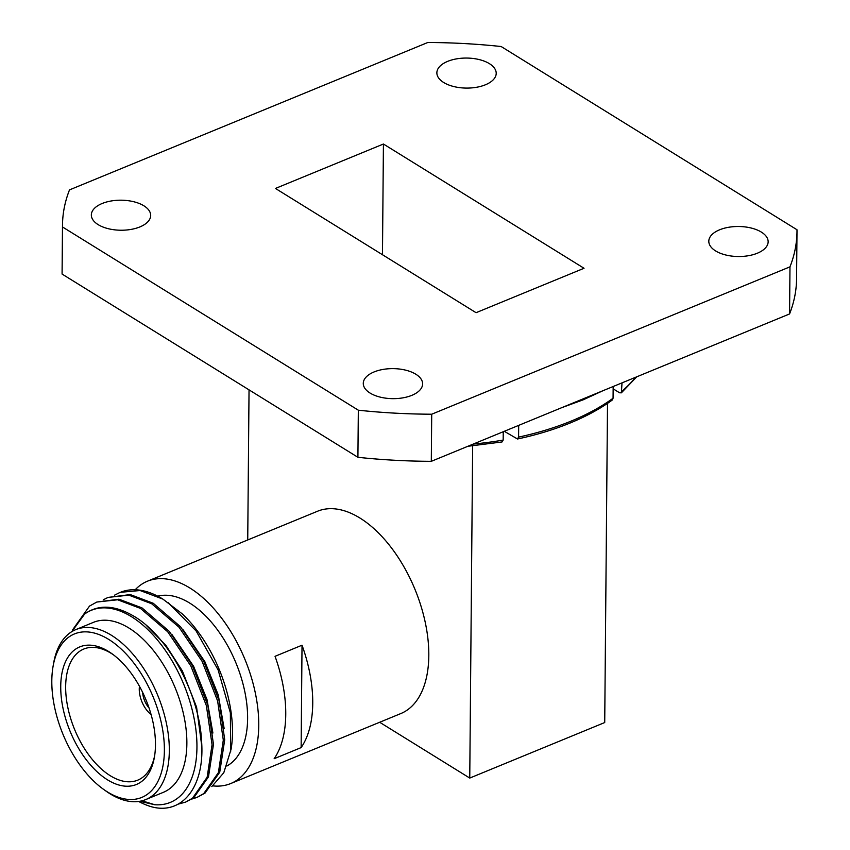 <?xml version="1.0" encoding="UTF-8"?>
<svg xmlns="http://www.w3.org/2000/svg" width="850" height="850" viewBox="0 0 850 850"><rect width="100%" height="100%" fill="white"/><g stroke="black" fill="none" stroke-linecap="round" stroke-linejoin="round"><path stroke-width="1.27" d="M518.681 425.382L518.585 437.112L517.491 438.993C536.605 434.902 554.232 429.537 570.371 422.907C586.468 416.277 600.482 408.627 612.404 399.936L613.062 398.246L613.169 386.516M411.836 395.346A29.665 15.013 0.5 0 0 422.62 383.902A29.665 15.013 0.5 0 0 405.652 370.154A29.665 15.013 0.5 0 0 374.053 371.949A29.665 15.013 0.5 0 0 363.279 383.382A29.665 15.013 0.5 0 0 380.248 397.131A29.665 15.013 0.5 0 0 411.836 395.346M139.899 226.918A29.665 15.013 0.5 0 0 150.684 215.475A29.665 15.013 0.5 0 0 133.716 201.726A29.665 15.013 0.5 0 0 102.117 203.511A29.665 15.013 0.5 0 0 91.343 214.954A29.665 15.013 0.5 0 0 108.311 228.703A29.665 15.013 0.5 0 0 139.899 226.918M485.435 84.777A29.665 15.013 0.5 0 0 496.209 73.334A29.665 15.013 0.5 0 0 479.241 59.585A29.665 15.013 0.5 0 0 447.652 61.37A29.665 15.013 0.5 0 0 436.868 72.813A29.665 15.013 0.5 0 0 453.836 86.562A29.665 15.013 0.5 0 0 485.435 84.777M757.371 253.204A29.665 15.013 0.5 0 0 768.145 241.761A29.665 15.013 0.5 0 0 751.177 228.023A29.665 15.013 0.5 0 0 719.589 229.808A29.665 15.013 0.5 0 0 708.804 241.241A29.665 15.013 0.5 0 0 725.773 254.989A29.665 15.013 0.5 0 0 757.371 253.204M622.019 382.872L621.361 392.838L619.544 392.774L613.148 388.811M467.904 446.271L502.031 441.957L503.168 440.087L503.243 431.726M476.064 312.694L584.035 268.271L383.424 144.022L275.453 188.445L476.064 312.694M382.468 254.724L383.424 144.022M62.093 274.072A367.253 185.842 -179.5 0 1 62.093 272.255L62.496 225.154A367.253 185.842 0.5 0 1 69.509 189.879L427.773 42.5A367.253 185.842 -179.5 0 1 501.16 46.527L796.981 229.744A367.253 185.842 -179.5 0 1 796.992 231.561L796.577 278.672A367.253 185.842 -179.5 0 1 789.565 313.947L789.979 266.836L431.715 414.216A367.253 185.842 -179.5 0 1 358.328 410.199L62.507 226.971L62.093 274.072L357.914 457.3L358.328 410.199M431.715 414.216L431.301 461.327L789.565 313.947M431.301 461.327A367.253 185.842 -179.5 0 1 357.914 457.3M796.992 231.561A367.253 185.842 -179.5 0 1 789.979 266.836M62.496 225.154A367.253 185.842 0.5 0 0 62.507 226.971M379.674 722.266L469.752 778.069L604.722 722.543L607.516 403.368M517.491 438.993L504.294 431.301M247.732 539.952L249.039 389.863M469.752 778.069L472.653 445.846M139.464 686.279A21.006 11.592 -112.4 0 0 151.087 714.521M142.641 692.378A15.757 8.702 -112.4 0 0 149.037 707.944M145.764 799.563L163.306 792.349A91.896 50.734 -112.4 0 0 183.993 716.295A91.896 50.734 -112.4 0 0 129.041 628.097A91.896 50.734 -112.4 0 0 93.383 622.37L75.841 629.595A91.896 50.734 67.6 0 1 111.488 635.322A91.896 50.734 67.6 0 1 166.451 723.52A91.896 50.734 67.6 0 1 145.764 799.563A91.896 50.734 67.6 0 1 110.107 793.836A91.896 50.734 67.6 0 1 105.931 791.042L103.413 789.246A88.4 48.801 -112.4 0 0 107.429 791.924A88.4 48.801 -112.4 0 0 164.379 750.55A88.4 48.801 -112.4 0 0 108.768 639.444A88.4 48.801 -112.4 0 0 53.008 666.719A88.4 48.801 -112.4 0 0 103.413 789.246M142.046 800.796L154.721 804.727A103.849 57.333 67.6 0 0 195.883 729.566A103.849 57.333 67.6 0 0 131.601 616.771A103.849 57.333 67.6 0 0 84.66 614.019C98.026 604.467 113.974 604.934 132.494 615.411C167.609 634.812 199.569 693.951 201.599 741.476C205.19 789.947 178.925 818.911 145.371 804.61A109.406 60.403 67.6 0 1 138.635 801.454M211.809 786.579L223.794 772.724L231.083 749.243A103.849 57.333 -112.4 0 0 182.155 613.796L162.913 599.122A109.406 60.403 -112.4 0 0 120.466 592.301L140.101 590.527L162.913 599.122M108.662 651.525A74.396 41.076 67.6 0 1 112.041 653.788A74.396 41.076 67.6 0 1 154.456 756.893A74.396 41.076 67.6 0 1 107.536 779.854A74.396 41.076 67.6 0 1 60.732 686.354A74.396 41.076 67.6 0 1 108.662 651.525M113.316 654.723A70.89 39.143 -112.4 0 0 111.329 653.438A70.89 39.143 -112.4 0 0 83.831 649.018A70.89 39.143 -112.4 0 0 67.873 707.678A70.89 39.143 -112.4 0 0 110.266 775.721A70.89 39.143 -112.4 0 0 137.774 780.141A70.89 39.143 -112.4 0 0 154.711 755.342M53.008 666.719L53.529 663.669A91.896 50.734 67.6 0 1 75.841 629.595M72.569 629.882L89.516 606.082L96.804 602.044L117.608 599.781L140.42 608.377L167.716 631.784L190.836 665.943L206.369 705.617L212.064 744.717L207.145 777.251L192.482 798.224L185.661 802.081L178.319 804.1M185.661 802.081L193.768 797.736L208.484 776.847L213.467 744.377L207.846 705.287L192.366 665.603L169.278 631.391L141.992 607.899L119 599.207L96.794 602.044M103.275 599.803L108.046 597.412L128.849 595.159L151.661 603.744L178.957 627.151L202.087 661.311L217.621 700.984L223.306 740.095L218.397 772.629L203.734 793.602L196.913 797.449L191.824 799.053M196.913 797.449L205.02 793.103L219.736 772.225L224.719 739.744L219.087 700.666L203.607 660.971L180.529 626.758L153.244 603.277L130.252 594.575L108.046 597.412M226.865 766.02A91.896 50.734 -112.4 0 0 244.152 688.649A91.896 50.734 -112.4 0 0 189.773 603.117A91.896 50.734 -112.4 0 0 157.739 596.179M212.787 785.878A109.406 60.403 -112.4 0 0 230.701 783.551L400.764 713.586A109.406 60.403 -112.4 0 0 425.393 623.061A109.406 60.403 -112.4 0 0 359.975 518.054A109.406 60.403 -112.4 0 0 317.528 511.243L147.464 581.198A109.406 60.403 -112.4 0 0 135.203 589.751M230.701 783.551A109.406 60.403 -112.4 0 0 255.329 693.016A109.406 60.403 -112.4 0 0 189.911 588.019A109.406 60.403 -112.4 0 0 147.464 581.198M230.648 751.825L230.361 712.768L218.121 669.928L196.116 630.955L167.96 602.501M139.772 801.284L154.721 804.727M146.211 625.292L165.867 645.331L182.357 670.916L196.584 707.136L201.79 746.226M171.976 634.567L193.598 666.283L207.018 699.614L212.893 733.029M183.228 629.946L204.85 661.661L218.269 694.981L224.134 728.397M114.527 595.181L119.297 592.79M84.66 614.019L71.772 631.656M275.039 656.317A109.406 60.403 67.6 0 1 274.146 758.71L301.134 747.596A109.406 60.403 -112.4 0 0 302.026 645.203L275.039 656.317M301.134 747.596L302.026 645.203M518.585 437.112A223.709 113.209 0.5 0 0 571.264 421.047A223.709 113.209 0.5 0 0 613.062 398.246M621.945 391.234A223.709 113.209 0.5 0 0 635.726 377.23M473.227 444.072A223.709 113.209 0.5 0 0 503.168 440.087M561.521 407.756L583.132 399.84L602.905 390.734M636.746 376.816L621.361 392.838"/></g></svg>
